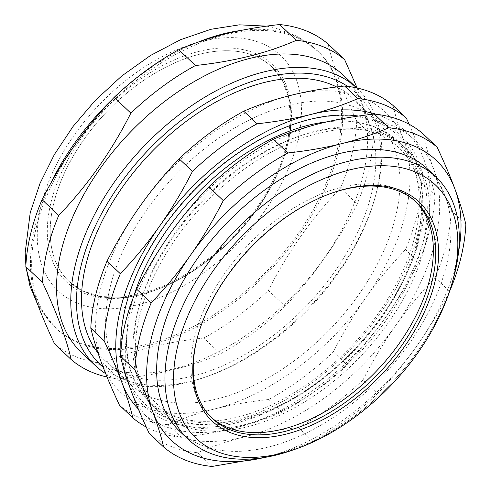 <?xml version="1.0" encoding="UTF-8"?>
<svg xmlns="http://www.w3.org/2000/svg" width="491" height="491" viewBox="0 0 491 491"><rect width="100%" height="100%" fill="white"/><g stroke="black" fill="none" stroke-linecap="round" stroke-linejoin="round"><path stroke-width="0.37" stroke-dasharray="2.46 1.84" d="M287.425 145.109A147.619 89.301 133.4 0 0 137.29 84.906A147.619 89.301 133.4 0 0 86.981 292.857A147.619 89.301 133.4 0 0 287.425 145.109M293.882 449.658A180.424 109.149 133.4 0 0 452.34 282.165M417.878 233.581A184.524 111.629 -46.6 0 1 167.314 418.271A184.524 111.629 -46.6 0 1 230.199 158.335A184.524 111.629 -46.6 0 1 417.878 233.581M358.504 116.048A186.574 112.869 -46.6 0 1 420.683 234.299A186.574 112.869 -46.6 0 1 278.458 406.855A186.574 112.869 -46.6 0 1 128.304 382.943M123.002 366.047A186.574 112.869 -46.6 0 1 120.915 349.132M376.174 114.274A192.724 116.588 -46.6 0 1 424.071 159.814A192.724 116.588 -46.6 0 1 386.153 316.56A192.724 116.588 -46.6 0 1 235.066 427.925A192.724 116.588 -46.6 0 1 138.315 408.985M326.957 121.848A179.399 108.529 -46.6 0 1 329.381 121.59A179.399 108.529 -46.6 0 1 411.912 246.899A179.399 108.529 -46.6 0 1 237.687 417.086A179.399 108.529 -46.6 0 1 126.746 335.776A179.399 108.529 -46.6 0 1 133.859 296.116M199.61 54.231A147.619 89.301 133.4 0 0 72.754 156.967A147.619 89.301 133.4 0 0 69.114 281.521A147.619 89.301 133.4 0 0 235.435 235.662A147.619 89.301 133.4 0 0 272.014 67.058A147.619 89.301 133.4 0 0 199.61 54.231M211.167 417.289A148.644 89.921 -46.6 0 1 209.964 416.19A148.644 89.921 -46.6 0 1 194.448 337.593A148.644 89.921 -46.6 0 1 292.483 208.767A148.644 89.921 -46.6 0 1 414.275 200.23A148.644 89.921 -46.6 0 1 415.441 201.371M347.597 86.355A186.574 112.869 -46.6 0 1 376.376 192.38A186.574 112.869 -46.6 0 1 374.338 200.07A186.574 112.869 -46.6 0 1 207.595 376.321A186.574 112.869 -46.6 0 1 103.147 367.213M98.01 352.992A180.424 109.149 133.4 0 0 104.681 360.326A180.424 109.149 133.4 0 0 307.961 304.279A180.424 109.149 133.4 0 0 352.667 98.2A180.424 109.149 133.4 0 0 336.605 86.956M105.682 373.676A190.674 115.348 133.4 0 0 204.759 377.309A190.674 115.348 133.4 0 0 375.167 197.186A190.674 115.348 133.4 0 0 377.248 189.323A190.674 115.348 133.4 0 0 357.344 88.509A190.674 115.348 133.4 0 0 356.693 87.907M343.111 75.049A190.674 115.348 -46.6 0 1 295.864 292.832A190.674 115.348 -46.6 0 1 81.033 352.065M203.777 338.035C165.584 342.092 131.969 350.488 102.938 363.217L119.626 379.003C157.82 374.946 191.435 366.55 220.465 353.821L203.777 338.035A202.973 122.793 -46.6 0 0 268.381 290.414L285.068 306.2C313.694 276.433 337.734 242.327 357.196 203.894L340.508 188.102C311.883 217.875 287.843 251.975 268.381 290.414M328.006 43.951C332.996 65.328 342.571 91.038 356.724 121.081L373.412 136.866L357.178 88.012M373.412 136.866A202.973 122.793 -46.6 0 1 357.196 203.894M356.724 121.081A202.973 122.793 -46.6 0 1 340.508 188.102M119.626 379.003A202.973 122.793 -46.6 0 1 107.038 377.008M102.938 363.217A202.973 122.793 -46.6 0 1 54.544 343.817M36.224 227.695A190.674 115.348 -46.6 0 1 161.981 62.443A190.674 115.348 -46.6 0 1 318.205 51.487A190.674 115.348 -46.6 0 1 270.958 269.271A190.674 115.348 -46.6 0 1 56.127 328.51A190.674 115.348 -46.6 0 1 36.224 227.695M285.068 306.2A202.973 122.793 -46.6 0 1 220.465 353.821M138.161 310.465A176.232 106.615 133.4 0 0 243.002 418.958A176.232 106.615 133.4 0 0 418.817 233.335A176.232 106.615 133.4 0 0 297.589 136.713A176.232 106.615 133.4 0 0 140.082 303.199A176.232 106.615 133.4 0 0 138.161 310.465M109.99 287.781A180.424 109.149 -46.6 0 1 228.99 131.41A180.424 109.149 -46.6 0 1 376.818 121.05A180.424 109.149 -46.6 0 1 332.112 327.123A180.424 109.149 -46.6 0 1 128.832 383.176A180.424 109.149 -46.6 0 1 109.99 287.781M392.978 105.418C395.599 116.441 399.244 128.219 403.915 140.745A192.724 116.588 -46.6 0 1 365.991 297.485A192.724 116.588 -46.6 0 1 214.905 408.856A192.724 116.588 -46.6 0 1 101.735 363.481A192.724 116.588 -46.6 0 1 139.653 206.736A192.724 116.588 -46.6 0 1 290.746 95.371A192.724 116.588 -46.6 0 1 403.915 140.745C408.567 153.253 414.49 167.192 421.695 182.548A202.973 122.793 -46.6 0 1 405.48 249.569C390.854 264.901 377.689 280.87 365.991 297.485C354.275 314.087 343.399 332.217 333.352 351.881A202.973 122.793 -46.6 0 1 268.749 399.502C249.213 401.638 231.261 404.756 214.905 408.856C198.53 412.931 182.861 418.209 167.91 424.684L181.222 437.278A202.973 122.793 -46.6 0 1 146.257 427.06M333.352 351.881L346.664 364.475A202.973 122.793 -46.6 0 1 282.061 412.096L268.749 399.502M181.222 437.278C200.758 435.143 218.704 432.025 235.066 427.925C251.441 423.85 267.104 418.571 282.061 412.096M346.664 364.475C361.29 349.144 374.455 333.174 386.153 316.56C397.87 299.964 408.751 281.828 418.792 262.163L405.48 249.569M137.271 313.583A180.424 109.149 -46.6 0 1 139.235 306.151A180.424 109.149 -46.6 0 1 300.486 135.706A180.424 109.149 -46.6 0 1 404.093 146.852A180.424 109.149 -46.6 0 1 359.387 352.925A180.424 109.149 -46.6 0 1 156.107 408.978A180.424 109.149 -46.6 0 1 137.271 313.583M421.695 182.548L435.008 195.142A202.973 122.793 -46.6 0 1 418.792 262.163M167.91 424.684A202.973 122.793 -46.6 0 1 119.516 405.284M435.008 195.142C432.387 184.119 428.741 172.347 424.071 159.814L409.199 124.284M179.823 431.417A180.424 109.149 133.4 0 0 383.103 375.363A180.424 109.149 133.4 0 0 427.814 169.291M291.734 450.419A180.424 109.149 133.4 0 0 452.984 279.974M198.235 334.432A148.644 89.921 -46.6 0 1 198.438 333.714A148.644 89.921 -46.6 0 1 331.284 193.294A148.644 89.921 -46.6 0 1 331.996 193.049M139.64 315.83A180.424 109.149 -46.6 0 1 258.64 159.465A180.424 109.149 -46.6 0 1 406.468 149.098A180.424 109.149 -46.6 0 1 361.757 355.171A180.424 109.149 -46.6 0 1 158.476 411.225A180.424 109.149 -46.6 0 1 139.64 315.83M422.628 133.466C425.249 144.489 428.888 156.267 433.559 168.794C438.211 181.302 444.14 195.24 451.339 210.596A202.973 122.793 -46.6 0 1 435.124 277.618C420.499 292.949 407.34 308.919 395.642 325.533C383.925 342.135 373.043 360.265 363.002 379.93L377.499 393.647A202.973 122.793 -46.6 0 1 312.896 441.268L298.393 427.551C278.857 429.693 260.911 432.804 244.549 436.904C228.174 440.979 212.511 446.258 197.554 452.733A202.973 122.793 -46.6 0 1 149.166 433.332M363.002 379.93A202.973 122.793 -46.6 0 1 298.393 427.551M377.499 393.647C392.125 378.315 405.29 362.346 416.988 345.732A192.724 116.588 -46.6 0 1 265.901 457.096C282.276 453.021 297.939 447.743 312.896 441.268M395.642 325.533A192.724 116.588 -46.6 0 1 244.549 436.904A192.724 116.588 -46.6 0 1 131.379 391.53A192.724 116.588 -46.6 0 1 169.303 234.784A192.724 116.588 -46.6 0 1 320.39 123.419A192.724 116.588 -46.6 0 1 433.559 168.794A192.724 116.588 -46.6 0 1 395.642 325.533M197.554 452.733L212.057 466.45M451.339 210.596L465.842 224.313M458.545 252.073A192.724 116.588 -46.6 0 1 416.988 345.732C428.704 329.13 439.58 310.999 449.627 291.335L435.124 277.618M264.232 457.508L265.901 457.096A192.724 116.588 -46.6 0 1 264.176 457.52M198.83 51.445A149.669 90.54 -46.6 0 1 257.266 208.405A149.669 90.54 -46.6 0 1 52.046 259.653A149.669 90.54 -46.6 0 1 198.83 51.445M201.249 41.44A161.969 97.985 -46.6 0 1 264.489 211.302A161.969 97.985 -46.6 0 1 42.398 266.766A161.969 97.985 -46.6 0 1 201.249 41.44M241.351 30.399A190.674 115.348 -46.6 0 1 317.02 50.364A190.674 115.348 -46.6 0 1 269.774 268.147A190.674 115.348 -46.6 0 1 54.943 327.387A190.674 115.348 -46.6 0 1 35.033 226.572A190.674 115.348 -46.6 0 1 50.622 183.609M111.61 100.06A190.674 115.348 -46.6 0 1 197.425 42.41M374.338 200.07L375.167 197.186M207.595 376.321L204.759 377.309M357.344 88.509L356.705 87.907M69.114 281.521L83.427 291.224L101.109 296.539L121.541 297.208L143.924 293.158L167.37 284.516L190.944 271.603L213.732 254.921L234.851 235.103L253.46 212.928L268.859 189.244L280.447 164.988L287.775 141.101L290.58 118.534L288.776 98.169L282.497 80.806L272.014 67.058M318.205 51.487L297.632 36.444L274.997 27.852L266.656 26.146M56.127 328.51L38.126 305.611M26.183 268.141L25.882 265.588M126.746 335.776C122.406 400.312 175.072 438.831 241.517 420.406C281.785 409.727 319.426 386.386 354.453 350.39C402.694 300.553 430.282 233.673 421.296 185.831C418.111 167.756 410.544 153.032 398.6 141.66C381.034 125.671 357.957 118.982 329.381 121.59M376.818 121.05L352.667 98.2M128.832 383.176L104.681 360.326M140.082 303.199L139.235 306.151M297.589 136.713L300.486 135.706M416.644 202.476L414.275 200.23M212.339 418.43L209.964 416.19M198.438 333.714L198.026 335.157M331.284 193.294L332.702 192.797M406.468 149.098L404.093 146.852M158.476 411.225L156.107 408.978"/><path stroke-width="0.74" d="M452.34 282.165A180.424 109.149 133.4 0 0 454.948 272.542A180.424 109.149 133.4 0 0 341.908 163.006A180.424 109.149 133.4 0 0 166.915 355.429A180.424 109.149 133.4 0 0 293.882 449.658M128.304 382.943A186.574 112.869 -46.6 0 1 123.002 366.047M120.915 349.132A186.574 112.869 -46.6 0 1 199.039 185.426A186.574 112.869 -46.6 0 1 358.504 116.048M138.315 408.985A192.724 116.588 -46.6 0 1 121.897 382.55A192.724 116.588 -46.6 0 1 159.814 225.811A192.724 116.588 -46.6 0 1 310.907 114.44A192.724 116.588 -46.6 0 1 376.174 114.274M133.859 296.116A179.399 108.529 -46.6 0 1 326.957 121.848M415.441 201.371A148.644 89.921 -46.6 0 1 377.444 370.005A148.644 89.921 -46.6 0 1 211.167 417.289M103.147 367.213A186.574 112.869 -46.6 0 1 138.1 161.152A186.574 112.869 -46.6 0 1 347.597 86.355M336.605 86.956A180.424 109.149 133.4 0 0 191.981 117.146A180.424 109.149 133.4 0 0 85.845 264.931A180.424 109.149 133.4 0 0 98.01 352.992M356.693 87.907A190.674 115.348 133.4 0 0 200.524 99.833A190.674 115.348 133.4 0 0 75.356 264.717A190.674 115.348 133.4 0 0 95.266 365.531A190.674 115.348 133.4 0 0 105.682 373.676M95.266 365.531L81.033 352.065A190.674 115.348 -46.6 0 1 61.123 251.251A190.674 115.348 -46.6 0 1 186.887 86.005A190.674 115.348 -46.6 0 1 343.111 75.049L356.705 87.907M130.858 113.139C111.396 151.578 87.355 185.684 58.73 215.451L42.042 199.665C61.504 161.226 85.544 127.12 114.17 97.353L130.858 113.139A202.973 122.793 -46.6 0 1 195.467 65.518L178.779 49.732C207.81 37.003 241.419 28.607 279.618 24.55L296.306 40.336C267.27 53.065 233.661 61.461 195.467 65.518M42.521 282.472C56.674 312.522 66.242 338.225 71.232 359.602L54.544 343.817C40.391 313.774 30.823 288.064 25.827 266.687L42.521 282.472A202.973 122.793 -46.6 0 1 47.277 249.796A202.973 122.793 -46.6 0 1 58.73 215.451M357.178 88.012L344.694 59.742L328.006 43.951A202.973 122.793 -46.6 0 0 279.618 24.55M107.038 377.008A202.973 122.793 -46.6 0 1 71.232 359.602M296.306 40.336A202.973 122.793 -46.6 0 1 344.694 59.742M25.827 266.687A202.973 122.793 -46.6 0 1 30.589 234.011A202.973 122.793 -46.6 0 1 42.042 199.665M114.17 97.353A202.973 122.793 -46.6 0 1 178.779 49.732M406.29 118.012L392.978 105.418A202.973 122.793 -46.6 0 0 344.59 86.017L357.902 98.611A202.973 122.793 -46.6 0 1 406.29 118.012L409.199 124.284M146.257 427.06A202.973 122.793 -46.6 0 1 132.828 417.878L119.516 405.284C112.316 389.922 106.387 375.989 101.735 363.481C97.065 350.948 93.419 339.177 90.798 328.154L104.117 340.748A202.973 122.793 -46.6 0 1 120.332 273.726L107.013 261.132C117.061 241.468 127.936 223.331 139.653 206.736C151.351 190.121 164.516 174.152 179.141 158.82L192.454 171.414A202.973 122.793 -46.6 0 1 257.063 123.793L243.745 111.199C258.702 104.724 274.365 99.446 290.746 95.371C307.102 91.271 325.048 88.153 344.59 86.017M179.141 158.82A202.973 122.793 -46.6 0 1 243.745 111.199M90.798 328.154A202.973 122.793 -46.6 0 1 107.013 261.132M357.902 98.611C342.945 105.086 327.282 110.365 310.907 114.44C294.545 118.54 276.599 121.658 257.063 123.793M192.454 171.414C182.413 191.079 171.531 209.209 159.814 225.811C148.116 242.425 134.951 258.395 120.332 273.726M104.117 340.748C111.316 356.104 117.245 370.042 121.897 382.55C126.568 395.077 130.207 406.855 132.828 417.878M451.738 284.307L452.984 279.974A180.424 109.149 133.4 0 0 454.948 272.542A180.424 109.149 133.4 0 0 436.112 177.147L427.814 169.291A180.424 109.149 133.4 0 0 279.987 179.657A180.424 109.149 133.4 0 0 160.987 336.022A180.424 109.149 133.4 0 0 179.823 431.417L188.127 439.273A180.424 109.149 133.4 0 0 291.734 450.419L295.987 448.934A174.274 105.424 -46.6 0 1 175.661 355.822A174.274 105.424 -46.6 0 1 345.136 171.126A174.274 105.424 -46.6 0 1 453.641 277.12A174.274 105.424 -46.6 0 1 451.738 284.307A174.274 105.424 -46.6 0 1 295.987 448.934M436.112 177.147A180.424 109.149 133.4 0 0 288.285 187.513A180.424 109.149 133.4 0 0 169.291 343.878A180.424 109.149 133.4 0 0 188.127 439.273M331.996 193.049A148.644 89.921 -46.6 0 1 416.644 202.476A148.644 89.921 -46.6 0 1 432.166 281.067A148.644 89.921 -46.6 0 1 334.125 409.893A148.644 89.921 -46.6 0 1 212.339 418.43A148.644 89.921 -46.6 0 1 196.817 339.84A148.644 89.921 -46.6 0 1 198.235 334.432M434.971 281.785A150.694 91.16 133.4 0 0 332.702 192.797A150.694 91.16 133.4 0 0 198.026 335.157A150.694 91.16 133.4 0 0 283.031 434.848A150.694 91.16 133.4 0 0 434.971 281.785M264.232 457.508L212.057 466.45A202.973 122.793 -46.6 0 1 163.663 447.049L149.166 433.332C141.96 417.97 136.038 404.038 131.379 391.53C126.715 379.003 123.069 367.225 120.448 356.202A202.973 122.793 -46.6 0 1 136.664 289.181C146.705 269.516 157.586 251.386 169.303 234.784C181.001 218.17 194.166 202.2 208.785 186.868A202.973 122.793 -46.6 0 1 273.395 139.248C288.352 132.773 304.015 127.494 320.39 123.419C336.752 119.319 354.698 116.207 374.234 114.065A202.973 122.793 -46.6 0 1 422.628 133.466L437.125 147.183A202.973 122.793 -46.6 0 0 388.737 127.783C373.78 134.258 358.117 139.536 341.736 143.611C325.38 147.711 307.434 150.823 287.892 152.965L273.395 139.248M208.785 186.868L223.288 200.586A202.973 122.793 -46.6 0 1 287.892 152.965M120.448 356.202L134.945 369.919A202.973 122.793 -46.6 0 1 151.16 302.898L136.664 289.181M374.234 114.065L388.737 127.783M223.288 200.586C213.241 220.25 202.366 238.38 190.649 254.982A192.724 116.588 -46.6 0 1 341.736 143.611A192.724 116.588 -46.6 0 1 454.905 188.986C459.576 201.513 463.222 213.29 465.842 224.313A202.973 122.793 -46.6 0 1 449.627 291.335L449.443 291.691M134.945 369.919C142.151 385.275 148.079 399.214 152.732 411.722A192.724 116.588 -46.6 0 1 190.649 254.982C178.951 271.597 165.786 287.566 151.16 302.898M458.545 252.073A192.724 116.588 -46.6 0 0 454.905 188.986C450.253 176.478 444.33 162.546 437.125 147.183M264.176 457.52A192.724 116.588 -46.6 0 1 152.732 411.722C157.396 424.249 161.042 436.026 163.663 447.049M197.425 42.41A190.674 115.348 -46.6 0 1 223.497 33.799A190.674 115.348 -46.6 0 1 241.351 30.399M50.622 183.609A190.674 115.348 -46.6 0 1 111.61 100.06M25.882 265.588L25.158 252.81L30.227 212.652L40.01 183.389L54.446 154.395L73.042 126.494L95.18 100.52L121.707 76.019L150.467 55.501L180.504 39.722L210.897 29.294L239.356 24.838L266.656 26.146M38.126 305.611L29.976 286.136L26.183 268.141"/></g></svg>
